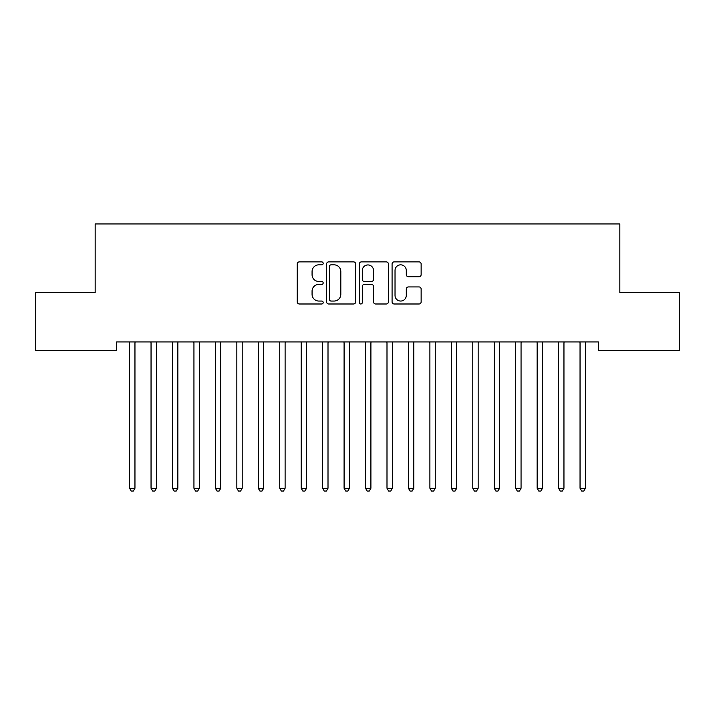 <?xml version="1.0" encoding="UTF-8"?>
<svg xmlns="http://www.w3.org/2000/svg" width="715" height="715" viewBox="0 0 715 715"><rect width="100%" height="100%" fill="white"/><g stroke="black" fill="none" stroke-linecap="round" stroke-linejoin="round"><path stroke-width="1.07" d="M323.18 263.361A1.475 1.475 0 0 0 321.705 261.887L299.335 261.887A2.109 2.109 0 0 0 297.234 263.987L297.234 301.891A2.109 2.109 0 0 0 299.335 303.991L321.705 303.991A1.475 1.475 0 0 0 323.18 302.517A1.475 1.475 0 0 0 321.705 301.051L318.81 301.051A6.739 6.739 0 0 1 312.071 294.312L312.071 291.148A6.739 6.739 0 0 1 318.81 284.418L321.705 284.418A1.475 1.475 0 0 0 323.18 282.943A1.475 1.475 0 0 0 321.705 281.469L318.81 281.469A6.739 6.739 0 0 1 312.071 274.73L312.071 271.566A6.739 6.739 0 0 1 318.81 264.836L321.705 264.836A1.475 1.475 0 0 0 323.18 263.361M419.035 276.732A2.109 2.109 0 0 0 421.135 274.623L421.135 263.987A2.109 2.109 0 0 0 419.035 261.887L394.188 261.887A2.109 2.109 0 0 0 392.079 263.987L392.079 301.891A2.109 2.109 0 0 0 394.188 303.991L419.035 303.991A2.109 2.109 0 0 0 421.135 301.891L421.135 289.048A2.109 2.109 0 0 0 419.035 286.938L408.399 286.938A2.109 2.109 0 0 0 406.29 289.048L406.29 295.411A5.631 5.631 0 0 1 400.659 301.051A5.631 5.631 0 0 1 395.029 295.411L395.029 270.467A5.631 5.631 0 0 1 400.659 264.836A5.631 5.631 0 0 1 406.29 270.467L406.29 274.623A2.109 2.109 0 0 0 408.399 276.732L419.035 276.732M598.384 341.931L116.617 341.931L116.617 350.511L35.75 350.511L35.75 292.596L95.167 292.596L95.167 223.956L619.833 223.956L619.833 292.596L679.25 292.596L679.25 350.511L598.384 350.511L598.384 341.931M355.659 263.987A2.109 2.109 0 0 0 353.55 261.887L328.703 261.887A2.109 2.109 0 0 0 326.603 263.987L326.603 301.891A2.109 2.109 0 0 0 328.703 303.991L353.55 303.991A2.109 2.109 0 0 0 355.659 301.891L355.659 263.987M361.45 261.887L386.297 261.887A2.109 2.109 0 0 1 388.397 263.987L388.397 301.891A2.109 2.109 0 0 1 386.297 303.991L375.661 303.991A2.109 2.109 0 0 1 373.552 301.891L373.552 286.518A2.109 2.109 0 0 0 371.451 284.418L364.4 284.418A2.109 2.109 0 0 0 362.291 286.518L362.291 302.517A1.475 1.475 0 0 1 360.816 303.991A1.475 1.475 0 0 1 359.341 302.517L359.341 263.987A2.109 2.109 0 0 1 361.45 261.887M331.027 264.836A1.475 1.475 0 0 0 329.552 266.311L329.552 299.576A1.475 1.475 0 0 0 331.027 301.051L334.075 301.051A6.739 6.739 0 0 0 340.814 294.312L340.814 271.566A6.739 6.739 0 0 0 334.075 264.836L331.027 264.836M373.552 270.574A5.631 5.631 0 0 0 367.921 264.934A5.631 5.631 0 0 0 362.291 270.574L362.291 279.359A2.109 2.109 0 0 0 364.4 281.469L371.451 281.469A2.109 2.109 0 0 0 373.552 279.359L373.552 270.574M129.308 341.931L129.442 342.244A2.145 2.145 0 0 1 129.594 343.039L129.594 488.256L134.956 488.256L134.956 343.039A2.145 2.145 0 0 1 135.108 342.244L135.242 341.931M134.956 488.256L133.347 491.044L131.203 491.044L129.594 488.256M150.758 341.931L150.892 342.244A2.145 2.145 0 0 1 151.044 343.039L151.044 488.256L156.406 488.256L156.406 343.039A2.145 2.145 0 0 1 156.558 342.244L156.692 341.931M156.406 488.256L154.797 491.044L152.653 491.044L151.044 488.256M172.208 341.931L172.342 342.244A2.145 2.145 0 0 1 172.494 343.039L172.494 488.256L177.856 488.256L177.856 343.039A2.145 2.145 0 0 1 178.008 342.244L178.142 341.931M177.856 488.256L176.248 491.044L174.103 491.044L172.494 488.256M193.658 341.931L193.792 342.244A2.145 2.145 0 0 1 193.944 343.039L193.944 488.256L199.306 488.256L199.306 343.039A2.145 2.145 0 0 1 199.458 342.244L199.592 341.931M199.306 488.256L197.697 491.044L195.553 491.044L193.944 488.256M215.108 341.931L215.242 342.244A2.145 2.145 0 0 1 215.394 343.039L215.394 488.256L220.756 488.256L220.756 343.039A2.145 2.145 0 0 1 220.908 342.244L221.042 341.931M220.756 488.256L219.148 491.044L217.003 491.044L215.394 488.256M236.558 341.931L236.692 342.244A2.145 2.145 0 0 1 236.844 343.039L236.844 488.256L242.206 488.256L242.206 343.039A2.145 2.145 0 0 1 242.358 342.244L242.492 341.931M242.206 488.256L240.597 491.044L238.453 491.044L236.844 488.256M258.008 341.931L258.142 342.244A2.145 2.145 0 0 1 258.294 343.039L258.294 488.256L263.656 488.256L263.656 343.039A2.145 2.145 0 0 1 263.808 342.244L263.942 341.931M263.656 488.256L262.048 491.044L259.903 491.044L258.294 488.256M279.458 341.931L279.592 342.244A2.145 2.145 0 0 1 279.744 343.039L279.744 488.256L285.106 488.256L285.106 343.039A2.145 2.145 0 0 1 285.258 342.244L285.392 341.931M285.106 488.256L283.498 491.044L281.353 491.044L279.744 488.256M300.908 341.931L301.042 342.244A2.145 2.145 0 0 1 301.194 343.039L301.194 488.256L306.556 488.256L306.556 343.039A2.145 2.145 0 0 1 306.708 342.244L306.842 341.931M306.556 488.256L304.947 491.044L302.803 491.044L301.194 488.256M322.358 341.931L322.492 342.244A2.145 2.145 0 0 1 322.644 343.039L322.644 488.256L328.006 488.256L328.006 343.039A2.145 2.145 0 0 1 328.158 342.244L328.292 341.931M328.006 488.256L326.397 491.044L324.253 491.044L322.644 488.256M343.808 341.931L343.942 342.244A2.145 2.145 0 0 1 344.094 343.039L344.094 488.256L349.456 488.256L349.456 343.039A2.145 2.145 0 0 1 349.608 342.244L349.742 341.931M349.456 488.256L347.848 491.044L345.703 491.044L344.094 488.256M365.258 341.931L365.392 342.244A2.145 2.145 0 0 1 365.544 343.039L365.544 488.256L370.906 488.256L370.906 343.039A2.145 2.145 0 0 1 371.058 342.244L371.192 341.931M370.906 488.256L369.298 491.044L367.153 491.044L365.544 488.256M386.708 341.931L386.842 342.244A2.145 2.145 0 0 1 386.994 343.039L386.994 488.256L392.356 488.256L392.356 343.039A2.145 2.145 0 0 1 392.508 342.244L392.642 341.931M392.356 488.256L390.748 491.044L388.603 491.044L386.994 488.256M408.158 341.931L408.292 342.244A2.145 2.145 0 0 1 408.444 343.039L408.444 488.256L413.806 488.256L413.806 343.039A2.145 2.145 0 0 1 413.958 342.244L414.092 341.931M413.806 488.256L412.197 491.044L410.053 491.044L408.444 488.256M429.608 341.931L429.742 342.244A2.145 2.145 0 0 1 429.894 343.039L429.894 488.256L435.256 488.256L435.256 343.039A2.145 2.145 0 0 1 435.408 342.244L435.542 341.931M435.256 488.256L433.648 491.044L431.503 491.044L429.894 488.256M451.058 341.931L451.192 342.244A2.145 2.145 0 0 1 451.344 343.039L451.344 488.256L456.706 488.256L456.706 343.039A2.145 2.145 0 0 1 456.858 342.244L456.992 341.931M456.706 488.256L455.098 491.044L452.953 491.044L451.344 488.256M472.508 341.931L472.642 342.244A2.145 2.145 0 0 1 472.794 343.039L472.794 488.256L478.156 488.256L478.156 343.039A2.145 2.145 0 0 1 478.308 342.244L478.442 341.931M478.156 488.256L476.548 491.044L474.402 491.044L472.794 488.256M493.958 341.931L494.092 342.244A2.145 2.145 0 0 1 494.244 343.039L494.244 488.256L499.606 488.256L499.606 343.039A2.145 2.145 0 0 1 499.758 342.244L499.892 341.931M499.606 488.256L497.998 491.044L495.852 491.044L494.244 488.256M515.408 341.931L515.542 342.244A2.145 2.145 0 0 1 515.694 343.039L515.694 488.256L521.056 488.256L521.056 343.039A2.145 2.145 0 0 1 521.208 342.244L521.342 341.931M521.056 488.256L519.448 491.044L517.303 491.044L515.694 488.256M536.858 341.931L536.992 342.244A2.145 2.145 0 0 1 537.144 343.039L537.144 488.256L542.506 488.256L542.506 343.039A2.145 2.145 0 0 1 542.658 342.244L542.792 341.931M542.506 488.256L540.898 491.044L538.752 491.044L537.144 488.256M558.308 341.931L558.442 342.244A2.145 2.145 0 0 1 558.594 343.039L558.594 488.256L563.956 488.256L563.956 343.039A2.145 2.145 0 0 1 564.108 342.244L564.242 341.931M563.956 488.256L562.348 491.044L560.202 491.044L558.594 488.256M579.758 341.931L579.892 342.244A2.145 2.145 0 0 1 580.044 343.039L580.044 488.256L585.406 488.256L585.406 343.039A2.145 2.145 0 0 1 585.558 342.244L585.692 341.931M585.406 488.256L583.798 491.044L581.653 491.044L580.044 488.256"/></g></svg>
